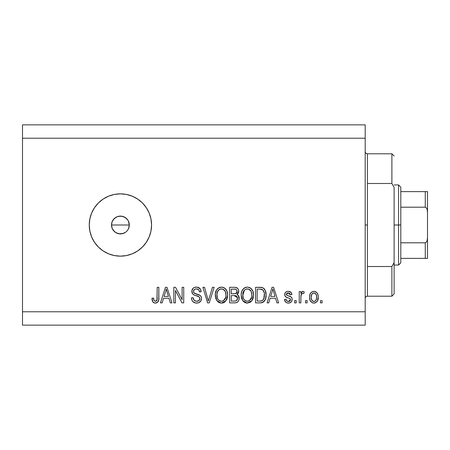 <?xml version="1.0" encoding="UTF-8"?>
<svg xmlns="http://www.w3.org/2000/svg" width="450" height="450" viewBox="0 0 450 450"><rect width="100%" height="100%" fill="white"/><g stroke="black" fill="none" stroke-linecap="round" stroke-linejoin="round"><path stroke-width="0.67" d="M111.887 227.548L111.51 225L112.191 221.586L111.51 225L112.191 228.414L113.012 229.944L115.464 232.403L117.006 233.224L120.414 233.899A8.899 8.899 0 0 1 111.51 225A8.899 8.899 0 0 1 120.414 216.101L117 216.776L115.47 217.597L113.017 220.044L112.191 221.586L113.439 219.471M120.414 256.151A31.151 31.151 0 0 1 89.258 225A31.151 31.151 0 0 1 120.414 193.849L126.489 194.445L132.334 196.217L137.722 199.097L142.442 202.972L146.317 207.692L149.192 213.081L150.969 218.919L151.566 225L150.969 231.081L149.192 236.919L146.317 242.308L142.442 247.028L137.722 250.903L132.334 253.783L126.489 255.555L120.414 256.151L114.334 255.555L108.489 253.783L103.106 250.903L98.381 247.028L94.511 242.308L91.631 236.919L89.859 231.081L89.258 225L89.859 218.919L91.631 213.081L94.511 207.692L98.381 202.972L103.106 199.097L108.489 196.217L114.334 194.445L120.414 193.849A31.151 31.151 0 0 1 151.566 225A31.151 31.151 0 0 1 120.414 256.151L114.334 255.555M128.289 220.849L129.313 225L128.514 228.684M116.758 216.883L118.676 216.27L122.147 216.27L125.359 217.597L127.811 220.05L128.638 221.591L129.313 225L128.638 228.409L127.637 230.203M123.817 216.776L124.172 216.934M113.124 230.107L112.191 228.414L111.51 225L112.191 221.591L114.216 218.61M22.5 124.864L365.192 124.864L365.192 138.212L22.5 138.212L22.5 311.788L365.192 311.788L365.192 138.212L365.192 325.136L22.5 325.136L365.192 325.136L365.192 311.788L22.5 311.788L22.5 325.136L22.5 138.212L365.192 138.212L365.192 124.864L22.5 124.864L22.5 138.212L22.5 124.864M175.438 302.884L175.438 290.486L175.438 302.884L173.818 302.884L173.818 287.308L175.539 287.308L182.115 299.723L182.115 287.308L183.729 287.308L183.729 302.884L181.997 302.884L175.438 290.486L181.997 302.884L183.729 302.884L183.729 287.308L182.115 287.308L182.115 299.723L175.539 287.308L173.818 287.308L173.818 302.884L175.438 302.884L173.818 302.884L173.818 287.308L175.539 287.308M201.532 298.553L200.722 301.207L198.484 302.833L195.587 303.013L192.842 301.641L191.768 299.874L191.419 297.827L193.039 297.624L194.102 300.268L196.403 301.252L198.962 300.628L199.912 298.598L199.125 296.831L194.085 294.981L192.617 293.827L191.841 290.936L193.118 288.231L194.619 287.353L197.28 287.168L200.273 288.923L201.127 291.757L199.513 291.96L198.647 289.721L196.397 288.928L195.317 289.046L193.944 289.884L193.466 291.836L194.501 293.383L200.138 295.436L201.206 296.826L201.532 298.553C201.516 296.803 200.711 295.566 199.131 294.829L193.95 292.989L193.444 291.409C193.652 289.727 194.636 288.894 196.397 288.928C198.326 289.001 199.361 290.014 199.513 291.96L201.127 291.757C200.903 288.799 199.305 287.252 196.341 287.106C193.562 287.213 192.06 288.63 191.824 291.375C192.088 293.816 193.489 295.239 196.026 295.65C198.135 295.808 199.429 296.786 199.912 298.598C199.688 300.392 198.641 301.281 196.768 301.264C194.49 301.123 193.247 299.908 193.039 297.624L191.419 297.827C191.616 301.129 193.348 302.884 196.627 303.086L196.627 303.086C199.609 303.002 201.246 301.489 201.532 298.553M208.052 300.009L208.311 301.061L212.456 287.308L214.138 287.308L209.233 302.884L207.562 302.884L202.899 287.308L204.57 287.308L208.311 301.061L212.456 287.308L214.138 287.308L212.456 287.308L208.311 301.061L204.57 287.308L202.899 287.308L207.562 302.884L209.233 302.884L207.562 302.884L202.899 287.308L204.57 287.308L207.872 299.312M221.794 303.075L220.118 302.94L217.755 301.663L215.876 298.772L215.353 293.861L216.647 289.789L219.358 287.499L222.176 287.151L224.848 288.248L226.958 291.156L227.632 295.11L226.789 299.436L224.623 302.124L221.462 303.086L226.041 300.707L227.632 295.11C227.745 290.582 225.692 287.916 221.468 287.106C217.164 287.938 215.1 290.666 215.291 295.301L216.866 300.645L221.119 303.075M251.01 301.736L246.679 303.053L244.744 302.456L243.18 301.179L242.044 299.424L241.268 296.713L241.245 293.861L241.881 291.066L243.816 288.36L245.25 287.499L247.365 287.106L249.435 287.499L250.746 288.248L252.849 291.156L253.524 295.11L252.686 299.436L250.515 302.124L247.354 303.086L251.938 300.707L253.524 295.11C253.637 290.582 251.584 287.916 247.365 287.106C243.056 287.938 240.998 290.666 241.183 295.301L242.758 300.639M268.762 302.884L270.124 298.232L268.762 302.884L267.081 302.884L272.053 287.308L273.628 287.308L278.606 302.884L276.93 302.884L275.563 298.232L270.124 298.232L275.563 298.232L276.93 302.884L278.606 302.884L273.628 287.308L272.053 287.308L267.081 302.884L268.762 302.884L267.081 302.884L272.053 287.308L273.628 287.308L278.606 302.884L276.93 302.884M322.104 300.662L322.104 302.884L320.484 302.884L320.484 300.662L322.104 300.662L320.484 300.662L320.484 302.884L322.104 302.884L320.484 302.884L320.484 300.662L322.104 300.662L322.104 302.884L322.104 300.662M314.173 303.081L313.909 303.086C317.019 302.473 318.471 300.482 318.257 297.101L317.374 301.129L314.944 302.968L313.397 303.058L311.946 302.58L310.033 300.246L309.561 297.219L309.915 294.514L311.124 292.472L312.891 291.471L314.91 291.471L317.002 292.821L318.06 295.093L318.257 297.101C318.392 293.844 316.941 291.932 313.909 291.353C310.832 291.943 309.386 293.901 309.561 297.219C309.392 300.532 310.843 302.484 313.909 303.086L313.65 303.081M307.131 300.662L307.131 302.884L305.516 302.884L305.516 300.662L307.131 300.662L305.516 300.662L305.516 302.884L307.131 302.884L305.516 302.884L305.516 300.662L307.131 300.662L307.131 302.884L307.131 300.662M300.932 295.864L300.864 302.884L299.244 302.884L299.244 291.555L300.864 291.555L300.864 293.366L302.411 291.403L304.301 291.96L303.694 293.58L302.389 293.394L301.393 294.114L300.864 297.011L301.151 294.699L302.597 293.377L303.694 293.58L304.301 291.96L302.771 291.353L300.864 293.366L300.864 291.555L299.244 291.555L299.244 302.884L300.864 302.884L299.244 302.884L299.244 291.555L300.864 291.555M296.207 300.662L296.207 302.884L294.593 302.884L294.593 300.662L296.207 300.662L294.593 300.662L294.593 302.884L296.207 302.884L294.593 302.884L294.593 300.662L296.207 300.662L296.207 302.884L296.207 300.662M288.338 303.086L288.338 303.086C290.711 303.002 291.988 301.781 292.162 299.436L291.566 301.556L289.806 302.873L287.601 303.036L285.632 302.108L284.473 299.447L286.093 299.244L286.785 300.876L288.444 301.466L289.901 301.05L290.543 299.711L290.093 298.62L286.509 297.315L285.002 295.976L284.738 293.906L285.727 292.162L286.92 291.527L288.951 291.397L291.302 292.663L291.96 294.593L290.34 294.795L289.738 293.434L288.326 292.973L286.988 293.237L286.307 294.497L286.976 295.391L291.167 296.966L291.943 298.08L292.162 299.436C291.983 297.382 290.801 296.224 288.624 295.948L286.808 295.301L286.296 294.356L288.326 292.973L290.34 294.795L291.96 294.593C291.662 292.472 290.43 291.392 288.27 291.353C286.088 291.381 284.889 292.461 284.676 294.587C285.075 296.623 286.397 297.782 288.647 298.058L290.177 298.682L290.543 299.711L288.444 301.466C287.038 301.404 286.256 300.662 286.093 299.244L284.473 299.447C284.771 301.753 286.054 302.968 288.338 303.086L287.966 303.075M260.488 302.878L260.139 302.884C264.369 302.248 266.344 299.621 266.068 295.009L265.427 299.149L263.396 302.057L260.843 302.856L255.549 302.884L255.549 287.308L261.186 287.359L263.402 288.084L265.348 290.694L266.068 295.009C266.321 291.696 265.106 289.221 262.418 287.595L255.549 287.308L255.549 302.884L260.139 302.884L255.549 302.884L255.549 287.308M238.449 295.667L239.096 299.244L238.483 301.011L237.572 302.074L235.384 302.839L229.652 302.884L229.652 287.308L235.299 287.347L237.532 288.27L238.449 289.62L238.731 291.707L238.32 293.091L237.015 294.491L238.68 296.055L239.158 298.311C239.226 296.572 238.511 295.296 237.015 294.491L238.759 291.223C238.523 288.63 237.099 287.325 234.484 287.308L229.652 287.308L229.652 302.884L234.45 302.884L229.652 302.884L229.652 287.308L234.484 287.308M162.152 302.884L163.513 298.232L162.152 302.884L160.464 302.884L165.442 287.308L167.018 287.308L171.996 302.884L170.314 302.884L168.953 298.232L163.513 298.232L168.953 298.232L170.314 302.884L171.996 302.884L167.018 287.308L165.442 287.308L160.464 302.884L162.152 302.884L160.464 302.884L165.442 287.308L167.018 287.308L171.996 302.884L170.314 302.884M156.223 302.991L154.637 303.03L153.118 302.254L152.263 300.662L151.971 298.232L153.591 298.029L153.973 300.324L154.89 301.185L155.931 301.191L156.921 300.341L157.23 287.308L158.85 287.308L158.737 299.666L157.753 302.119L155.329 303.086C157.989 302.563 159.159 300.825 158.85 297.883L158.85 287.308L157.23 287.308L157.016 300.088L155.402 301.264C153.996 300.791 153.388 299.717 153.591 298.029L151.971 298.232L152.893 301.984L154.98 303.075M114.272 231.441L112.191 228.409M122.788 233.578L118.676 233.73L115.346 232.318M123.93 233.179L125.359 232.397L122.147 233.73M150.969 218.919L150.823 218.239M126.489 194.445L120.414 193.849M103.106 250.903L108.489 253.783M126.709 218.706L127.811 220.056L126.709 218.706L123.823 216.776L120.414 216.101A8.899 8.899 0 0 1 129.313 225A8.899 8.899 0 0 1 120.414 233.899L118.676 233.73M115.464 232.403L114.12 231.294M114.12 218.706L117.006 216.776M118.676 216.27L120.414 216.101M127.811 229.95L128.632 228.409L129.313 225L128.632 221.591L127.811 220.05M120.414 233.899L123.823 233.224M313.38 303.058L312.891 302.968M312.379 302.794L310.494 301.185M310.039 300.268L309.606 298.249M309.915 294.514L310.146 293.884M310.478 293.265L311.512 292.134M312.907 291.471L313.391 291.381M314.443 291.386L314.899 291.471M314.927 291.476L316.266 292.123M316.665 292.461L316.98 292.798M317.773 294.12L318.06 295.093M318.066 295.121L318.212 296.089M318.246 296.595L318.251 297.63M317.818 300.173L318.077 299.188M317.807 300.195L317.649 300.594M317.363 301.146L316.721 301.95M315.321 302.85L314.454 303.058M312.564 293.411L313.183 293.085L311.687 294.486L311.181 297.214C310.989 294.969 311.884 293.552 313.869 292.973C315.906 293.518 316.828 294.93 316.642 297.214L316.311 294.902M316.536 298.648L316.642 297.214C316.828 299.458 315.934 300.876 313.948 301.466L314.949 301.219M312.064 300.532L311.282 298.631L312.03 300.488M312.098 300.572L313.948 301.466C311.912 300.921 310.984 299.503 311.181 297.214L311.361 299.025M314.584 293.079L313.526 292.995M314.224 292.995L313.076 293.119M312.064 293.901L311.827 294.238M316.378 295.11L315.782 293.946M316.114 294.457L314.567 293.074M315.613 293.754L314.899 293.203M314.64 301.354L315.062 301.157M314.961 301.213L316.131 299.947L316.637 297.562M315.849 300.409L316.131 299.953M316.232 299.723L316.384 299.295M311.406 299.188L311.49 299.481M304.301 291.96L303.694 293.58L302.389 293.394M301.252 294.396L302.181 293.445M302.108 293.479L301.815 293.642M301.624 293.811L301.393 294.114M301.151 294.699L301.022 295.267M301.016 295.273L300.932 295.819M300.864 302.884L300.864 297.011M300.881 296.426L300.932 295.847M286.194 302.552L285.261 301.652M284.844 300.87L285.024 301.269M284.839 300.853L284.619 300.173M284.473 299.447L286.093 299.244L286.341 300.212M287.904 301.427L289.215 301.382M289.575 301.252L290.177 300.78M290.509 300.094L290.008 298.564M289.806 298.463L288.652 298.058M287.983 297.849L287.46 297.681M285.947 297.011L285.064 296.083M285.418 296.561L284.754 295.307M284.698 294.941L284.692 294.244M284.929 293.254L285.081 292.95M285.272 292.652L285.727 292.162M287.927 291.364L288.613 291.369M288.951 291.397L290.256 291.791M290.829 292.162L291.296 292.652M291.634 293.271L291.836 293.918M291.96 294.593L290.34 294.795M290.34 294.789L290.076 293.867M289.035 293.057L288.326 292.973M288.321 292.973L287.64 293.029M287.274 293.113L286.988 293.237M286.341 294.019L286.329 294.643M286.307 294.182L286.808 295.301L288.067 295.779M287.156 295.464L287.792 295.689M289.271 296.145L289.912 296.364M290.571 296.623L290.88 296.775M291.623 297.45L291.859 297.872M291.949 298.086L292.067 298.485M292.162 299.436L292.146 299.812M291.572 301.551L291.094 302.119M291.077 302.136L289.828 302.867M289.789 302.878L289.074 303.041M285.969 297.022L287.28 297.613M286.172 299.689L286.093 299.244M272.34 291.15L272.841 288.928L275.029 296.409L270.653 296.409L272.121 291.876L270.653 296.409L275.029 296.409L272.841 288.928L272.34 291.15M273.572 291.606L273.403 291.049M261.186 287.359L260.297 287.308M261.36 287.381L261.804 287.443M262.418 287.595L262.114 287.511M263.402 288.084L264.212 288.804M264.459 289.108L264.87 289.71M265.916 292.838L266.029 293.884M266.068 295.009L266.051 295.712M266.006 296.438L265.972 296.781M265.809 297.793L265.652 298.457M265.601 298.626L265.427 299.154M264.448 301.027L264.015 301.534M262.868 302.361L262.243 302.603M262.215 302.608L261.591 302.76M261.439 302.788L260.837 302.861M262.873 302.355L263.363 302.079M264.262 292.764L262.772 289.862L259.898 289.131L262.102 289.44C263.886 290.79 264.668 292.641 264.448 294.986L264.364 293.406L263.829 298.794L264.33 296.803M264.251 292.686L264.167 292.309M263.233 299.863L263.829 298.794C263.093 300.442 261.799 301.202 259.942 301.061L261.996 300.763M257.164 301.061L257.164 289.131L259.898 289.131L257.164 289.131L257.164 301.061L259.942 301.061L257.164 301.061M263.588 290.874L263.306 290.447M264.229 297.399L264.442 294.593M260.882 301.016L261.354 300.943M261.456 300.921L263.093 300.026M242.123 299.588L241.554 298.108M241.251 293.822L241.459 292.461M242.578 289.727L245.256 287.499M245.936 287.274L246.645 287.145M247.714 287.117L247.365 287.106M248.76 287.274L249.441 287.499M250.757 288.259L251.353 288.782M252.129 289.761L252.512 290.419M252.861 291.178L253.058 291.729M253.356 293.001L253.451 293.715M253.524 295.11L253.502 295.858M253.333 297.332L253.187 298.012M253.074 298.406L252.54 299.734M252.152 300.397L251.938 300.707M242.764 300.645L247.016 303.075M246.583 303.041L246.037 302.946M245.998 302.934L244.755 302.462M244.721 302.445L243.18 301.179M247.354 303.086L247.691 303.075M253.215 292.309L252.962 291.459M252.692 290.784L252.107 289.721M247.686 288.939L248.591 289.108L246.279 289.058L244.384 290.16L246.279 289.058M250.948 290.993L248.591 289.108L250.172 290.042M244.446 290.104L242.803 295.329C242.556 291.735 244.08 289.598 247.376 288.928C249.176 289.029 250.459 289.901 251.229 291.544L251.904 295.065C252.084 298.547 250.56 300.617 247.343 301.264L249.407 300.718L251.719 297.157M251.556 297.81L251.336 298.44M249.407 300.718L251.235 298.682L251.859 296.145L251.657 292.826L250.594 290.486M246.308 301.14L244.907 300.454L247.343 301.264C244.209 300.662 242.696 298.682 242.803 295.329L243.332 298.401L242.809 294.772L243.489 291.459M243.118 292.5L243.309 291.898M251.803 293.603L251.657 292.826M251.629 292.731L251.094 291.268M248.411 301.134L248.912 300.966M243.326 298.384L244.44 300.049M244.491 300.099L243.827 299.317M234.9 287.319L235.71 287.404M236.469 287.606L236.846 287.775M236.869 287.786L237.189 287.989M237.634 288.371L238.056 288.9M238.072 288.923L238.438 289.598M238.455 289.637L238.68 290.396M238.731 291.707L238.759 291.223M238.663 292.134L238.314 293.102M237.769 293.878L237.448 294.182M237.414 294.21L237.015 294.491L237.414 294.21M234.45 302.884C237.459 302.861 239.029 301.337 239.158 298.311L239.096 299.244M238.489 301.005L237.926 301.753M237.904 301.776L237.589 302.057M237.561 302.079L237.201 302.321M236.835 302.501L237.178 302.332M235.389 302.839L234.917 302.878M237.206 299.863L237.493 297.714L234.253 295.599C236.273 295.47 237.369 296.376 237.544 298.322L236.402 300.701M236.233 300.786L234.484 301.061L236.053 300.87L237.212 299.852M237.071 292.185L237.139 291.482L235.721 293.631L231.272 293.782L231.272 289.131L233.921 289.131C235.851 288.883 236.925 289.665 237.139 291.482L236.936 290.363M235.367 289.209L231.272 289.131L231.272 293.782L235.524 293.681L236.818 292.821L236.931 290.346L236.188 289.474L234.624 289.142M235.721 293.631L236.109 293.473M236.346 293.321L237.021 292.365M231.272 301.061L231.272 295.599L234.253 295.599L231.272 295.599L231.272 301.061L234.484 301.061L231.272 301.061M235.485 301.005L236.053 300.87M234.129 293.782L234.928 293.754M236.627 289.851L236.188 289.474M234.501 289.136L233.921 289.131M216.484 300.049L216.866 300.645M215.882 298.783L215.651 298.086M215.291 295.301L215.376 296.713M215.359 293.822L215.567 292.461M216.641 289.794L217.058 289.232M217.547 288.703L217.862 288.411M218.7 287.82L219.364 287.499M220.039 287.274L220.731 287.145M222.868 287.274L223.543 287.499M224.173 287.803L225.039 288.399M224.865 288.259L225.456 288.782M226.237 289.761L226.62 290.419M226.963 291.178L227.143 291.679M227.464 293.001L227.559 293.709M227.616 294.407L227.61 295.858M227.554 296.589L227.441 297.315M227.441 297.326L227.289 298.012M227.183 298.406L226.643 299.739M225.135 301.719L224.094 302.456M223.819 302.591L223.509 302.721M223.386 302.766L222.84 302.929M222.756 302.951L222.238 303.041M220.674 303.041L218.857 302.462M218.829 302.445L217.783 301.691M227.317 292.309L227.098 291.532M226.794 290.784L226.215 289.721M221.788 288.939L222.694 289.108L220.382 289.058L218.492 290.16L219.364 289.474M225.056 290.993L222.694 289.108L224.286 290.048M217.187 292.646L216.906 295.329C216.658 291.735 218.183 289.598 221.484 288.928C223.284 289.029 224.567 289.901 225.338 291.544L226.013 295.065C226.187 298.547 224.668 300.617 221.445 301.264L223.515 300.718L225.827 297.157M225.664 297.81L225.444 298.44M223.515 300.718L225.343 298.682L225.968 296.145L225.759 292.826L224.696 290.486M220.41 301.14L219.009 300.454L221.445 301.264C218.317 300.662 216.804 298.682 216.906 295.329L217.44 298.401L216.951 294.221M217.226 292.5L217.817 291.037L217.007 293.67M217.412 291.898L217.597 291.459M220.354 289.069L219.853 289.232M218.554 290.104L217.232 292.472M225.911 293.603L225.759 292.826M225.737 292.731L225.203 291.268M222.514 301.134L223.02 300.966M217.434 298.384L218.548 300.049M218.599 300.099L217.935 299.317M209.233 302.884L214.138 287.308L209.233 302.884M207.962 299.661L207.686 298.609M194.546 302.743L193.815 302.406M192.842 301.641L192.234 300.859M191.419 297.827L193.039 297.624L193.14 298.344M193.326 299.048L193.477 299.419M196.768 301.264L197.347 301.236M197.494 301.213L197.921 301.129M198.248 301.027L199.063 300.544M199.688 299.728L199.491 300.077M199.862 299.177L199.912 298.598M199.569 297.326L199.125 296.831M198.506 296.454L197.308 296.021M194.85 295.29L194.462 295.144M194.091 294.981L193.731 294.795M193.106 294.351L192.628 293.844M192.6 293.811L192.122 292.984L192.6 293.805M191.981 292.573L191.897 292.191M192.127 289.671L192.645 288.748M192.347 289.204L192.617 288.787M193.821 287.713L194.434 287.421M194.614 287.359L195.469 287.162M197.297 287.173L199.136 287.843M199.783 288.349L200.79 289.918M200.267 288.917L201.037 290.829M201.099 291.291L201.127 291.757L199.513 291.96L199.434 291.364M197.606 289.097L197.01 288.968M196.987 288.962L195.857 288.951M194.681 289.282L193.483 290.919M193.455 291.139L193.466 291.836M193.466 291.842L193.545 292.23M194.501 293.383L194.805 293.524M194.839 293.541L195.531 293.782M195.638 293.816L195.126 293.647M197.128 294.204L197.797 294.379M200.042 295.358L200.908 296.28M200.936 296.319L201.184 296.786M201.206 296.826L200.925 296.308M201.223 296.865L201.426 297.506M201.448 299.498L201.178 300.375M201.167 300.397L200.233 301.793M200.109 301.911L199.373 302.445M197.1 303.069L196.627 303.086M193.77 302.377L194.58 302.76M196.048 293.934L195.677 293.827M198.236 289.389L198.647 289.721M198.191 287.387L197.28 287.168M191.824 291.375L191.841 291.786M198.962 300.628L198.467 300.938M182.115 287.308L183.729 287.308L183.729 302.884L181.997 302.884M165.729 291.15L166.23 288.928L168.418 296.409L164.042 296.409L165.51 291.876L164.042 296.409L168.418 296.409L166.646 290.537M166.961 291.606L166.792 291.049M166.23 288.928L166.433 289.738L166.23 288.928L165.921 290.419M152.623 301.556L151.971 298.232L153.591 298.029L153.619 298.547M153.748 299.588L153.877 300.077M153.973 300.324L154.148 300.628M155.402 301.264L155.717 301.241M155.931 301.191L156.403 300.943L155.931 301.191M156.791 300.549L157.084 299.835M157.191 299.048L157.23 298.007M157.23 287.308L158.85 287.308L158.85 297.883M158.006 301.804L158.698 299.925M158.602 300.381L158.4 301.056M157.759 302.113L156.6 302.884M154.643 303.03L153.332 302.451M151.982 298.721L152.01 299.211M316.642 297.214L316.637 296.859M311.203 296.516L311.203 297.923M312.615 301.05L313.251 301.365M313.599 301.444L314.303 301.444M273.257 290.537L273.15 290.137M273.043 289.738L272.841 288.928M262.035 300.752L262.316 300.628M262.822 300.291L264.122 297.872M264.375 296.438L264.442 295.476M264.032 291.853L263.891 291.482M262.772 289.862L261.838 289.339M261.568 289.271L259.898 289.131M247.376 288.928L246.825 288.956M244.384 290.16L243.709 291.037M246.819 301.236L247.882 301.236M251.859 296.145L251.82 293.715M234.484 301.061L235.277 301.027M237.471 299.109L237.544 298.322M237.532 298.018L236.61 296.139L234.253 295.599M221.484 288.928L220.928 288.956M218.492 290.16L217.817 291.037M220.928 301.236L221.985 301.236M225.968 296.145L225.928 293.715M365.192 151.566C365.327 152.91 366.069 153.653 367.419 153.793L367.419 183.487L391.894 183.487L391.894 153.793L367.419 153.793L367.419 225L365.192 225L367.419 225L367.419 296.207L391.894 296.207L391.894 266.512L367.419 266.512L367.419 296.207C366.069 296.348 365.327 297.09 365.192 298.434M394.121 156.015L391.894 153.793L391.894 183.487L394.121 187.431L394.121 293.985L394.121 262.569L391.894 266.512L391.894 296.207L394.121 293.985M367.419 183.487L367.419 266.512L391.894 266.512L394.121 262.569L394.121 187.431L391.894 183.487L367.419 183.487M426.009 258.379L400.798 258.379L400.798 225L398.571 225L398.571 265.056L398.571 225L394.121 225L398.571 225L398.571 184.944L398.571 225L400.798 225L400.798 262.828L400.798 258.379L427.5 258.379L427.5 237.392L427.151 240.502L426.538 241.948L425.272 242.803L400.798 242.803L425.272 242.803L425.272 258.379L425.272 242.803L426.538 241.948L427.151 240.502L427.5 237.392L427.5 258.379M129.313 225L111.51 225L129.313 225M427.146 191.621L427.5 191.621L427.5 212.608L427.146 209.492L426.538 208.052L425.272 207.197L425.272 191.621L425.272 207.197L400.798 207.197L400.798 225L400.798 187.172L400.798 207.197L425.272 207.197L426.538 208.052L427.146 209.492L427.5 212.608L427.5 237.392L427.5 191.621L400.798 191.621L426.577 191.621M427.427 191.621L425.272 191.621M400.798 262.828L398.571 265.056L394.121 265.056M394.121 184.944L398.571 184.944L400.798 187.172"/></g></svg>
